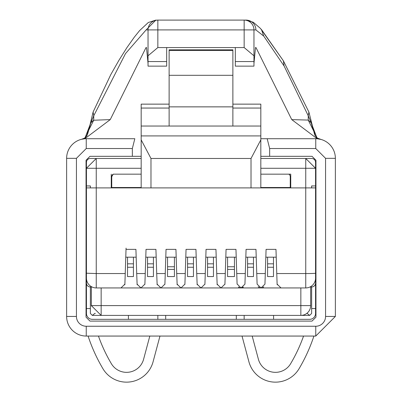 <?xml version="1.0" encoding="UTF-8"?>
<svg xmlns="http://www.w3.org/2000/svg" width="402" height="402" viewBox="0 0 402 402"><rect width="100%" height="100%" fill="white"/><g stroke="black" fill="none" stroke-linecap="round" stroke-linejoin="round"><path stroke-width="0.6" d="M299.088 368.674A166.74 166.74 0 0 0 313.917 336.057L315.756 336.057L313.917 336.057A166.74 166.74 0 0 1 299.088 368.674A27.462 27.462 0 0 1 248.928 361.8L242.029 336.057L159.971 336.057L242.029 336.057M290.646 363.679A156.931 156.931 0 0 0 303.55 336.057L252.185 336.057L303.55 336.057A156.931 156.931 0 0 1 290.646 363.679A17.653 17.653 0 0 1 258.401 359.262L252.185 336.057M88.083 336.057L86.244 336.057L88.083 336.057A166.74 166.74 0 0 0 102.912 368.674A27.462 27.462 0 0 0 153.072 361.8L159.971 336.057M143.599 359.262L149.815 336.057L98.45 336.057A156.931 156.931 0 0 0 111.354 363.679A17.653 17.653 0 0 0 143.599 359.262M247.587 267.26L247.587 276.566L253.476 276.566L253.476 267.26L247.587 267.26L247.587 257.185M247.587 263.818L253.476 263.818L253.476 257.185M253.476 263.818L253.476 267.26M237.09 283.948L241.019 287.943L244.939 284.149L246.079 249.361L255.968 249.361L257.104 284.149L261.029 287.943L264.948 284.149L266.084 249.361L275.973 249.361L277.114 284.149L281.033 287.943L305.751 287.943L305.751 273.556L276.767 273.556M245.823 257.185L256.225 257.185M243.461 287.088L241.049 287.943M133.323 287.943L101.153 287.943L101.148 305.6L300.847 305.6L300.847 287.943L140.971 287.943L281.033 287.943M259.431 287.601L258.164 286.701M240.195 287.857A3.925 3.925 0 0 1 238.431 286.973M237.095 284.149L235.959 249.361L226.07 249.361L225.276 273.556L216.743 273.556L215.949 249.361L206.06 249.361L205.266 273.556L196.734 273.556L195.94 249.361L186.051 249.361L185.257 273.556L176.724 273.556L175.93 249.361L166.041 249.361L165.252 273.556L156.715 273.556L155.921 249.361L146.032 249.361L145.243 273.556L136.705 273.556L135.916 249.361L126.027 249.361L125.233 273.556L126.067 248.124M263.772 286.822A3.925 3.925 0 0 1 261.029 287.943M120.967 287.943L124.886 284.149L125.233 273.556L96.249 273.556L86.44 273.214L86.44 278.134A9.809 9.809 -179.8 0 0 96.249 287.943L140.971 287.943L144.896 284.149L145.243 273.556M224.939 283.948L224.909 284.435M305.751 287.943A9.809 9.809 145 0 0 315.56 278.134L315.56 187.9L150.976 187.9L150.976 158.468L141.172 139.866L141.172 187.9L150.976 187.9M86.44 185.94L90.365 185.94L90.365 187.9L96.244 187.9L86.44 187.9L86.44 168.282L96.249 158.473L96.244 187.9L141.172 187.9L141.172 187.508L111.746 187.508L111.746 176.719L113.218 174.166A2.945 2.945 -1.4 0 0 111.746 176.719M125.771 257.185L136.167 257.185M137.132 284.817L136.705 273.556M137.052 284.149L140.971 287.943M144.901 283.948L144.876 284.435M145.775 257.185L156.177 257.185M157.142 284.817L156.715 273.556M157.061 284.149L160.981 287.943L164.905 284.149L165.252 273.556M164.91 283.948L164.885 284.435M165.785 257.185L176.187 257.185M177.151 284.817L176.724 273.556M177.071 284.149L180.99 287.943L184.91 284.149L185.257 273.556M184.92 283.948L184.895 284.435M185.794 257.185L196.196 257.185M197.161 284.817L196.734 273.556M197.08 284.149L201 287.943L204.919 284.149L205.266 273.556M204.93 283.948L204.899 284.435M205.804 257.185L216.206 257.185M217.165 284.817L216.743 273.556M217.09 284.149L221.01 287.943L224.929 284.149L225.276 273.556M225.813 257.185L236.215 257.185M265.833 257.185L276.229 257.185M315.56 273.214A9.809 0.342 180 0 1 305.751 273.556L305.746 187.9L311.635 187.9L311.635 185.94L315.56 185.94L315.56 168.282L260.828 168.282M277.194 284.817L277.114 284.149M124.886 284.149A3.925 3.925 0 0 1 124.801 284.842M260.828 187.9L260.828 139.866L251.024 158.473L150.976 158.468M141.172 139.866L141.172 135.916L260.828 135.916L260.828 104.138L232.879 104.138M260.828 135.916L260.828 139.866M141.172 135.916L141.172 104.138L169.121 104.138M96.249 158.473L141.172 158.473L141.172 174.166L113.218 174.166M111.746 187.9L111.746 187.508M111.253 187.9L111.253 174.166M290.254 187.9L290.254 187.508L260.828 187.508M290.254 187.508L290.254 176.719A2.945 2.945 0 0 0 288.782 174.166L290.746 174.166L290.746 187.9M290.746 174.166L260.828 174.166M91.344 286.963L91.344 305.6L101.153 315.404A9.809 9.809 0 0 1 100.746 315.399M244.155 315.404L244.155 319.329L309.676 319.329A5.884 5.884 -90 0 0 315.56 313.444L315.56 308.54L311.635 308.54L311.635 313.444L309.676 315.404L300.847 315.404A9.809 9.809 0 0 0 310.656 305.6L310.656 286.963M310.656 305.6L300.847 305.6L300.847 315.404L92.324 315.404L90.365 313.444L90.365 286.963A3.925 3.925 -90 0 1 86.44 283.038L86.44 313.444A5.884 5.884 -90 0 0 92.324 319.329L157.845 319.329L157.845 315.404M227.582 269.41L234.446 269.41L234.446 276.566L227.582 276.566L227.582 257.185M234.446 269.41L234.446 257.185M232.879 126.037L232.879 106.862L169.121 106.862L169.121 126.037L260.828 126.037M169.121 126.037L141.172 126.037M260.828 108.053L232.879 108.053M315.56 168.282L305.751 158.473L260.828 158.473L311.635 158.473A3.925 3.925 90 0 1 315.56 162.398L315.56 187.9M169.121 108.053L141.172 108.053M127.534 263.818L133.424 263.818L133.424 267.26L127.534 267.26L127.534 257.185M127.534 267.26L127.534 276.566L133.424 276.566L133.424 267.26M153.428 267.26L147.544 267.26L147.544 276.566L153.428 276.566L153.428 257.185M147.544 267.26L147.544 257.185M167.554 269.41L174.418 269.41L174.418 276.566L167.554 276.566L167.554 257.185M174.418 269.41L174.418 257.185M193.447 267.26L187.563 267.26L187.563 276.566L193.447 276.566L193.447 257.185M187.563 267.26L187.563 257.185M213.457 267.26L207.573 267.26L207.573 276.566L213.457 276.566L213.457 257.185M207.573 267.26L207.573 257.185M273.481 267.26L267.596 267.26L267.596 276.566L273.481 276.566L273.481 257.185M267.596 267.26L267.596 257.185M91.355 306.002A9.809 9.809 0 0 1 91.344 305.6L101.148 305.6L101.153 315.404M133.424 263.818L133.424 257.185M227.582 266.757L234.446 266.757M232.879 106.862L232.879 49.818L232.879 50.471L169.121 50.471L169.121 49.818L169.121 106.862M290.746 184.232L290.254 184.232M111.746 184.232L111.253 184.232M147.544 263.818L153.428 263.818M167.554 266.757L174.418 266.757M187.563 263.818L193.447 263.818M207.573 263.818L213.457 263.818M267.596 263.818L273.481 263.818M244.155 319.329L157.845 319.329M273.581 319.329L273.581 315.404M236.311 319.329L236.311 315.404M165.689 315.404L165.689 319.329M128.419 315.404L128.419 319.329M232.879 75.305L169.121 75.305M95.043 313.269L92.324 315.404M309.676 315.404L306.957 313.269M315.56 308.54L315.56 189.86M311.635 308.54L311.635 286.963A3.925 3.925 -18.9 0 0 315.56 283.038M86.44 308.54L90.365 308.54M141.172 168.282L86.44 168.282L86.44 162.398A3.925 3.925 90 0 1 90.365 158.473L141.172 158.473M86.44 187.9L86.44 283.038M311.635 286.963L310.027 286.963M315.108 281.078L315.56 281.078M91.973 286.963L90.365 286.963M86.44 281.078L86.892 281.078M66.626 316.439L76.435 316.439A9.809 9.809 0 0 0 86.244 326.248L86.244 336.057A19.618 19.618 0 0 1 66.626 316.439A19.618 19.618 0 0 0 86.244 336.057A19.618 19.618 0 0 1 66.626 316.439L66.626 158.333A19.618 19.618 0 0 1 80.913 139.454M98.45 336.057L149.815 336.057M260.828 156.318L312.027 156.318L315.952 160.242L315.952 317.173L312.027 321.097L89.973 321.097L86.048 317.173L86.048 160.242L89.973 156.318L132.343 156.318L132.343 148.524L134.821 138.715L86.244 138.715A19.618 19.618 0 0 0 66.626 158.333A19.618 19.618 0 0 1 80.892 139.459M84.872 137.997L81.521 139.293L84.752 138.77L110.254 119.61L93.701 120.233L84.792 138.042L81.521 139.293L84.757 138.765M317.158 138.012L321.082 139.454L317.248 138.765L291.746 119.61L255.984 47.562L255.501 47.562L255.984 47.562M316.62 137.615L314.721 135.052L308.902 112.052L308.228 115.741L311.223 122.866L308.228 120.082L308.228 115.741L284.149 66.094L263.757 36.12L255.883 29.909A9.809 9.759 -90 0 0 246.124 20.1L157.845 20.1A9.809 9.809 0 0 0 148.036 29.909L148.036 55.793L157.845 47.562L244.155 47.562L253.963 55.793L253.963 29.909L244.155 29.909L244.155 47.562M86.244 336.057L315.756 336.057L315.756 326.248L86.244 326.248M269.657 156.318L269.657 148.524L315.756 148.524L325.565 158.333L325.565 316.439L335.374 316.439L315.756 336.057M93.701 120.233L93.772 115.741L125.494 53.607L146.117 29.909L155.875 20.1M85.053 137.896L90.777 122.866L93.772 120.082M85.395 137.605L87.425 134.76L88.847 129.725L87.425 134.76L86.596 136.203L84.792 138.042M146.016 47.562L146.499 47.562L146.016 47.562L110.254 119.61M76.435 316.439L76.435 158.333L86.244 148.524L86.244 138.715L134.821 138.715M325.565 158.333L335.374 158.333A19.618 19.618 0 0 0 315.756 138.715L260.828 138.715L267.179 138.715L269.657 148.524M132.343 156.318L141.172 156.318M86.048 317.173L86.048 160.242M335.374 158.333L335.374 316.439M88.847 129.7L93.098 112.052L93.772 115.741L90.777 122.866L88.847 129.715M146.499 47.562L148.036 63.526M253.963 63.526L255.501 47.562M235.331 61.551L253.963 61.551L253.963 55.793L253.963 66.139L235.331 66.139L235.331 47.562M308.228 120.082L291.746 119.61M308.299 120.233L317.208 138.042L320.479 139.293L317.243 138.765M93.098 112.052L110.781 74.616L118.947 60.26L126.992 47.516L134.323 37.145L139.625 30.567L148.323 22.492L155.815 20.1L148.323 22.492L139.625 30.567L134.323 37.145L126.992 47.516L118.947 60.26L110.781 74.616L93.103 112.042M166.669 47.562L166.669 66.139L148.036 66.139L148.036 55.793M308.902 112.052L283.405 60.858L260.516 28.492L253.33 22.281L246.17 20.1M313.148 129.7L311.223 122.866L316.947 137.896M157.845 47.562L157.845 29.909L244.155 29.909L244.155 20.1A9.809 9.809 0 0 1 253.963 29.909L255.883 29.909M245.285 273.556L236.748 273.556M96.249 287.943L96.244 187.9M265.295 273.556L256.757 273.556M251.019 187.9L251.019 158.473M305.751 187.9L305.751 158.473M94.822 313.444L95.269 313.444M306.731 313.444L307.178 313.444M66.626 158.333L76.435 158.333M315.756 326.248A9.809 9.809 0 0 0 325.565 316.439M86.244 148.524L132.343 148.524M315.756 138.715L315.756 148.524M157.845 20.1L157.845 29.909L146.117 29.909M263.697 36.054L261.451 29.517L283.41 60.858L284.023 65.873M148.036 61.551L166.669 61.551M232.879 49.818L169.121 49.818M316.6 137.6L317.208 138.042L316.6 137.6"/></g></svg>
